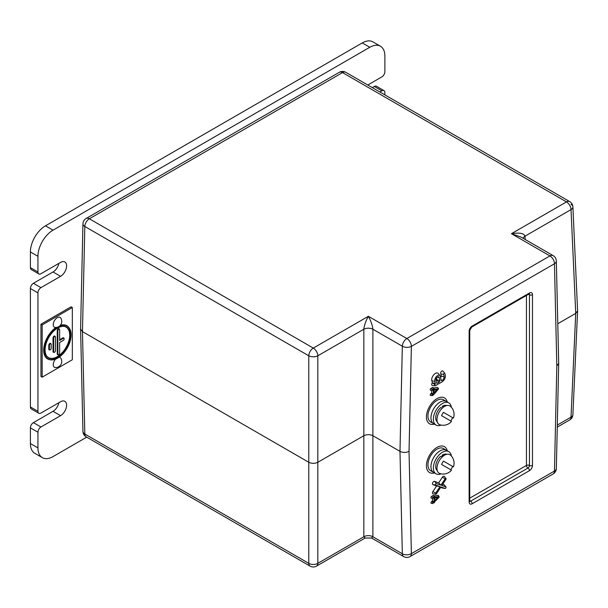 <?xml version="1.0" encoding="UTF-8"?>
<svg xmlns="http://www.w3.org/2000/svg" width="608" height="608" viewBox="0 0 608 608"><rect width="100%" height="100%" fill="white"/><g stroke="black" fill="none" stroke-linecap="round" stroke-linejoin="round"><path stroke-width="0.91" d="M441.826 380.562A1.193 0.692 -60 0 1 441.119 380.19L440.473 376.656A4.142 2.394 120 0 0 440.063 375.714A4.142 2.394 120 0 0 436.422 376.534A4.142 2.394 120 0 0 434.766 381.444L435.305 383.534A1.003 0.578 -60 0 1 435.328 383.724A1.003 0.578 -60 0 1 434.971 384.636A0.859 0.494 120 0 0 435.275 385.768L442.122 381.816A4.568 2.637 120 0 0 445.352 376.223A9.69 5.594 120 0 0 444.714 373.266A0.859 0.494 120 0 0 443.62 374.482A7.972 4.606 -60 0 1 444.144 376.922A2.858 1.649 -60 0 1 441.826 380.562L441.051 379.787M440.063 375.714L438.383 373.639A5.122 2.956 120 0 0 433.884 374.657A5.122 2.956 120 0 0 431.832 380.73L432.364 382.835A1.832 1.056 120 0 0 432.311 385.426L434.948 385.852M446.09 478.838A0.859 0.494 120 0 0 445.102 478.868L440.937 485.169L436.392 483.542A0.859 0.494 120 0 0 435.632 485.07L439.972 486.62L435.632 493.179A0.859 0.494 120 0 0 436.392 493.833L440.937 486.962L445.102 488.452A0.859 0.494 120 0 0 445.862 486.924L441.894 485.511L445.862 479.514A0.859 0.494 120 0 0 446.09 478.838M445.991 478.519L444.311 476.444A1.832 1.056 120 0 0 442.404 477.189L438.672 482.836L434.56 481.369A1.832 1.056 120 0 0 432.736 482.646A1.832 1.056 120 0 0 432.934 484.637L436.605 485.952L432.934 491.507A1.832 1.056 120 0 0 432.448 492.951A1.832 1.056 120 0 0 433.048 493.863L435.685 494.281M438.588 388.854L434.059 389.242L433.671 388.634L432.166 389.5L431.961 390.442L433.291 389.743L433.291 394.075L431.71 393.171L430.958 393.604A1.064 0.616 120 0 0 430.206 394.911A1.064 0.616 120 0 0 430.555 395.443L432.166 395.618L433.671 394.744L438.588 388.854M437.745 387.942A1.064 0.616 120 0 0 437.631 387.547A1.064 0.616 120 0 0 437.251 387.41L433.466 387.995M433.291 394.075L432.166 394.729L431.961 395.664M434.028 501.988L432.516 503.302L434.408 502.656L434.796 501.608L439.067 497.329L439.067 496.493L434.796 497.146L434.408 496.546L432.904 497.412L432.698 498.355L434.028 497.656L434.028 501.988L432.448 501.083L431.695 501.516A1.064 0.616 120 0 0 430.943 502.824A1.064 0.616 120 0 0 431.292 503.356L432.698 503.576M439.28 377.606A2.432 1.406 120 0 0 438.52 376.755A2.432 1.406 120 0 0 436.582 377.94A2.432 1.406 120 0 0 435.936 380.418L436.59 382.949A1.087 0.623 120 0 0 436.688 383.146A1.087 0.623 120 0 0 437.334 383.184L438.999 382.219A1.193 0.692 120 0 0 439.827 380.585L439.28 377.606L437.38 377.112M434.796 498.096L434.796 500.658L437.821 497.633L434.796 498.096M432.85 502.588L433.208 502.39A1.064 0.616 120 0 0 433.74 501.82M432.904 502.641L431.695 501.516M432.448 498.317L432.448 501.083M433.96 495.854A1.064 0.616 120 0 0 433.838 495.452A1.064 0.616 120 0 0 433.208 495.421L431.695 496.288A1.064 0.616 120 0 0 430.973 497.336A1.064 0.616 120 0 0 431.292 498.127L432.698 498.355M439.067 496.493L437.988 495.322L434.203 495.908M434.059 390.184L434.059 392.745L437.084 389.72L434.059 390.184M432.113 394.683L432.47 394.478A1.064 0.616 120 0 0 433.002 393.916M432.166 394.729L430.958 393.604M431.71 390.404L431.71 393.171M433.223 387.942A1.064 0.616 120 0 0 433.101 387.547A1.064 0.616 120 0 0 432.47 387.509L430.958 388.383A1.064 0.616 120 0 0 430.236 389.424A1.064 0.616 120 0 0 430.555 390.222L431.961 390.442M440.648 487.396L442.404 488.019A1.832 1.056 120 0 0 442.525 488.049A1.832 1.056 120 0 0 442.647 488.057M445.991 487.016L444.311 484.948A1.832 1.056 120 0 0 444.038 484.743L442.715 484.272M439.972 486.62L436.605 485.952M440.937 485.169L438.672 482.836M80.59 329.05L82.939 431.429A6.399 3.792 -1.3 0 0 84.816 434.028L82.46 331.611L80.59 329.05L82.939 223.866A6.399 3.595 -178.7 0 0 84.816 226.48L82.46 331.611L308.78 462.278L308.78 355.786A6.399 3.496 -0 0 0 317.824 355.786A6.399 3.694 -120 0 0 313.302 348.088L368.357 316.304C371.032 321.244 372.544 325.554 372.886 329.224L372.886 435.716L399.98 451.356C402.998 452.77 406.015 452.77 409.032 451.356L411.38 553.637A6.399 3.694 60 0 1 410.058 556.571A6.399 6.399 0 0 1 403.659 556.571A6.399 3.694 -60 0 1 402.336 553.774L399.98 451.356L402.336 346.226L372.886 329.224A6.399 3.496 180 0 0 363.835 329.224C364.177 325.554 365.682 321.244 368.357 316.304L406.858 338.527A6.399 3.694 60 0 1 411.38 346.37L409.032 451.356M572.888 414.694A6.399 3.694 -177.4 0 1 571.018 417.156A6.399 3.694 60 0 1 569.696 419.946A6.399 6.399 0 0 0 572.888 414.694L577.6 310.863L575.73 313.378L557.779 323.745M557.308 425.068L571.018 417.156L575.73 313.378L571.018 209.608A6.399 3.694 -2.6 0 0 572.888 206.842L577.6 310.863M82.939 431.429A6.399 6.399 0 0 0 86.138 436.825A6.399 3.694 -60 0 1 84.816 434.028L308.78 563.335A6.399 3.694 -60 0 0 310.103 566.124A6.399 6.399 0 0 0 316.502 566.124A6.399 3.694 -120 0 0 317.824 563.335A6.399 3.884 180 0 1 308.78 563.335L308.78 462.278C311.798 463.691 314.807 463.691 317.824 462.278L317.824 355.786L363.835 329.224L363.835 435.716L317.824 462.278L317.824 563.335L363.835 536.773L363.835 435.716C366.852 434.302 369.869 434.302 372.886 435.716L372.886 536.773L371.556 538.034L365.157 538.034L363.835 536.773A6.399 3.884 180 0 1 372.886 536.773L402.336 553.774A6.399 3.792 -1.3 0 0 411.38 553.637L554.466 471.033L556.814 366.039L554.466 263.758A6.399 3.694 -120 0 0 549.936 255.922A6.399 3.694 -60 0 1 553.136 255.603L521.041 237.074L511.442 233.692L566.496 201.909A6.399 3.694 -60 0 1 569.696 201.59A6.399 6.399 0 0 1 572.888 206.842L572.888 206.842A6.399 3.694 -2.6 0 0 571.018 204.387M523.199 238.321A6.399 3.694 177.4 0 1 525.008 236.17L525.16 239.453M556.814 366.039L558.691 363.379L556.335 260.999A6.399 6.399 0 0 0 553.136 255.603M556.335 260.999A6.399 3.792 -1.3 0 1 554.466 263.758L411.38 346.37A6.399 3.595 1.3 0 1 402.336 346.226A6.399 3.694 -60 0 1 406.858 338.527L549.936 255.922L511.442 233.692C519.468 232.461 523.99 233.29 525.008 236.17L571.018 209.608A6.399 3.694 60 0 0 566.496 201.909L342.532 72.603A6.399 3.694 -60 0 1 345.732 72.284L569.696 201.59M438.725 381.961L439.69 381.406M444.63 373.152L443.08 371.26A1.832 1.056 120 0 0 442.996 371.131A1.832 1.056 120 0 0 441.279 371.61A1.832 1.056 120 0 0 440.732 373.874A7 4.043 -60 0 1 441.188 376.01A1.877 1.087 -60 0 1 440.64 377.568M426.436 416.928A14.934 8.618 120 0 0 434.439 424.133A14.934 8.618 120 0 1 426.436 416.928A14.934 8.618 120 0 1 435.708 399.471A14.934 8.618 120 0 1 447.237 401.964A14.934 8.618 120 0 0 435.708 399.471A14.934 8.618 120 0 0 426.436 416.928M426.436 465.698A14.934 8.618 120 0 0 434.439 472.91A14.934 8.618 120 0 1 426.436 465.698A14.934 8.618 120 0 1 435.708 448.24A14.934 8.618 120 0 1 447.237 450.741A14.934 8.618 120 0 0 435.708 448.24A14.934 8.618 120 0 0 426.436 465.698M438.254 496.622A1.064 0.616 120 0 0 437.988 495.322M439.827 380.585L436.886 379.825L436.552 377.986M435.974 380.555L436.886 379.825M438.999 382.219L436.742 380.114M451.372 407.246A12.798 7.387 120 0 0 448.826 402.884L446.409 401.485A12.798 7.387 120 0 0 438.55 403.104A12.798 7.387 120 0 0 431.399 414.344A12.798 7.387 120 0 0 433.61 423.654A12.798 7.387 120 0 1 430.958 417.802A12.798 7.387 120 0 1 436.544 404.92A12.798 7.387 120 0 1 446.409 401.485L443.392 399.745A12.798 7.387 120 0 0 433.527 403.172A12.798 7.387 120 0 0 427.941 416.054A12.798 7.387 120 0 0 430.593 421.914L436.027 425.053A12.798 7.387 120 0 0 441.081 425.076M451.372 456.015A12.798 7.387 120 0 0 448.826 451.653L446.409 450.262A12.798 7.387 120 0 0 438.55 451.873A12.798 7.387 120 0 0 431.399 463.114A12.798 7.387 120 0 0 433.61 472.431A12.798 7.387 120 0 1 430.958 466.572A12.798 7.387 120 0 1 436.544 453.69A12.798 7.387 120 0 1 446.409 450.262L443.392 448.514A12.798 7.387 120 0 0 433.527 451.949A12.798 7.387 120 0 0 427.941 464.824A12.798 7.387 120 0 0 430.593 470.683L436.027 473.822A12.798 7.387 120 0 0 441.081 473.845M58.87 402.716A8.535 4.925 -60 0 1 53.025 411.312L33.417 422.636A4.264 2.462 120 0 0 30.4 427.857L30.4 443.536A21.333 12.32 120 0 0 34.816 453.302L42.362 457.657A21.333 12.32 120 0 0 53.025 456.6L86.708 437.152M58.87 263.37A8.535 4.925 -60 0 1 53.025 271.974L33.417 283.29A4.264 2.462 120 0 0 30.4 288.519L30.4 406.957A4.264 2.462 120 0 0 31.282 408.91L38.828 413.265A4.264 2.462 120 0 0 40.956 413.052L60.572 401.736A8.535 4.925 -60 0 1 64.836 401.31A8.535 4.925 -60 0 1 66.143 408.15A8.535 4.925 -60 0 1 60.572 415.667L40.956 426.991A4.264 2.462 120 0 0 37.939 432.212L37.939 447.891A21.333 12.32 120 0 0 42.362 457.657M367.787 85.021L381.862 76.897A4.264 2.462 120 0 0 384.879 71.668L384.879 55.989A21.333 12.32 120 0 0 380.456 46.231L372.917 41.876A21.333 12.32 120 0 0 362.254 42.932L45.486 225.811A21.333 12.32 120 0 0 30.4 251.94L30.4 267.619A4.264 2.462 120 0 0 31.282 269.572L38.828 273.927A4.264 2.462 120 0 0 40.956 273.714L60.572 262.39A8.535 4.925 -60 0 1 64.836 261.964A8.535 4.925 -60 0 1 66.143 268.804A8.535 4.925 -60 0 1 60.572 276.321L40.956 287.645A4.264 2.462 120 0 0 37.939 292.874L37.939 411.312A4.264 2.462 120 0 0 38.828 413.265M384.879 94.886L384.879 92.568A4.264 2.462 120 0 0 383.99 90.615L376.451 86.26A4.264 2.462 120 0 0 374.315 86.473L372.316 87.628M383.99 90.615A4.264 2.462 120 0 0 381.862 90.828L379.856 91.983M380.456 46.231A21.333 12.32 120 0 0 369.793 47.287L53.025 230.166A21.333 12.32 120 0 0 37.939 256.295L37.939 271.974A4.264 2.462 120 0 0 38.828 273.927M448.826 402.884A12.798 7.387 120 0 0 440.96 404.495A12.798 7.387 120 0 0 433.808 415.735A12.798 7.387 120 0 0 436.027 425.053M448.826 451.653A12.798 7.387 120 0 0 440.96 453.264A12.798 7.387 120 0 0 433.808 464.504A12.798 7.387 120 0 0 436.027 473.822M437.296 421.929A9.492 5.48 120 0 1 440.572 407.588L442.472 407.968M446.758 405.544A9.492 5.48 120 0 0 442.122 406.395L443.87 406.858M443.87 455.628L442.122 455.164L442.366 456.714M437.296 470.698A9.492 5.48 120 0 1 440.572 456.357L442.472 456.737M446.758 454.313A9.492 5.48 120 0 0 442.122 455.164M453.408 418.091A10.883 10.883 0 0 0 450.528 406.38A10.708 6.186 120 0 0 439.181 412.095A10.708 6.186 120 0 0 439.911 424.779A10.883 10.883 0 0 0 451.493 421.42L441.56 415.682A9.363 5.404 -60 0 1 442.419 413.964A9.363 5.404 -60 0 1 443.475 412.361L453.408 418.091L443.475 412.361M452.641 417.65A9.363 5.404 -60 0 1 451.782 419.368A9.363 5.404 -60 0 1 450.718 420.972M453.408 466.86A10.883 10.883 0 0 0 450.528 455.156A10.708 6.186 120 0 0 439.181 460.864A10.708 6.186 120 0 0 439.911 473.548A10.883 10.883 0 0 0 451.493 470.189L441.56 464.451A9.363 5.404 -60 0 1 442.419 462.734A9.363 5.404 -60 0 1 443.475 461.13L453.408 466.86L443.475 461.13M452.641 466.42A9.363 5.404 -60 0 1 451.782 468.137A9.363 5.404 -60 0 1 450.718 469.741M57.699 328.039A17.83 10.298 120 0 0 46.778 341.635A17.83 10.298 120 0 0 46.793 356.197A17.83 10.298 120 0 0 57.699 357.162A17.83 10.298 120 0 0 69.882 339.348A17.83 10.298 120 0 0 64.022 326.352A17.83 10.298 120 0 0 57.699 328.039M63.756 326.329A17.602 10.161 -60 0 1 69.228 339.325A17.602 10.161 -60 0 1 57.251 356.706A17.602 10.161 -60 0 1 46.641 355.976M57.661 327.134A18.97 10.952 120 0 0 44.749 346.081A18.97 10.952 120 0 0 50.981 359.883A18.97 10.952 120 0 0 57.699 358.082A18.97 10.952 120 0 0 69.32 343.626A18.97 10.952 120 0 0 69.304 328.138A18.97 10.952 120 0 0 59.181 326.352M55.974 327.469A19.198 11.081 120 0 0 43.989 346.644A19.198 11.081 120 0 0 50.441 359.83A19.198 11.081 120 0 0 50.715 359.852M53.641 338.132A1.262 0.73 120 0 1 54.302 336.756A1.262 0.73 120 0 1 55.305 336.657A1.262 0.73 120 0 1 55.427 337.106L55.427 350.725A1.262 0.73 -60 0 1 54.538 352.268A1.262 0.73 -60 0 1 54.089 352.389A1.262 0.73 -60 0 1 53.641 351.751L53.641 338.132L53.025 337.964L53.025 351.584A1.49 0.859 -60 0 0 53.55 352.336A1.49 0.859 -60 0 0 53.854 352.298M57.251 354.023L57.251 330.653L57.866 330.813L57.866 354.19L57.251 354.023A1.49 0.859 -60 0 0 58.079 354.738M59.652 339.735L62.829 337.896L63.285 338.344L59.652 340.45L59.652 329.787A1.262 0.73 120 0 0 58.756 329.27A1.262 0.73 120 0 0 57.866 330.813M57.866 354.19A1.262 0.73 -60 0 0 58.756 354.707A1.262 0.73 -60 0 0 59.652 353.164L59.652 342.502L63.285 340.404A1.262 0.73 120 0 0 64.174 338.861A1.262 0.73 120 0 0 63.285 338.344M55.115 336.498A1.49 0.859 120 0 0 54.994 336.216A1.49 0.859 120 0 0 53.808 336.338A1.49 0.859 120 0 0 53.025 337.964M49.423 345.45A1.262 0.73 120 0 1 50.312 343.9A1.262 0.73 120 0 1 51.201 344.417L51.201 348.285A1.262 0.73 -60 0 1 50.312 349.828A1.262 0.73 -60 0 1 49.423 349.311L49.423 345.45L48.8 345.283L48.8 349.152L49.423 349.311M49.636 349.858A1.49 0.859 -60 0 1 48.8 349.152M50.89 343.816A1.49 0.859 120 0 0 49.742 343.528A1.49 0.859 120 0 0 48.8 345.283M63.863 338.261A1.49 0.859 120 0 0 62.829 337.896M59.341 329.186A1.49 0.859 120 0 0 58.193 328.89A1.49 0.859 120 0 0 57.251 330.653M42.165 377.173L72.337 359.754L72.337 307.504L42.165 324.923L42.165 377.173L40.956 376.474L40.956 324.224L42.165 324.923M72.337 307.504L71.128 306.804L40.956 324.224M69.152 327.925A19.198 11.081 120 0 0 68.993 327.697A19.198 11.081 120 0 0 60.329 325.295M53.306 325.333A5.654 3.26 -60 0 1 55.951 318.698A5.654 3.26 -60 0 1 60.754 318.068A6.08 6.08 0 0 1 55.328 327.461A5.654 3.26 -60 0 1 53.306 325.333M59.082 357.208A5.654 3.26 -60 0 1 60.754 358.127A6.08 6.08 0 0 1 55.328 367.528A5.654 3.26 -60 0 1 53.306 365.393A5.654 3.26 -60 0 1 55.617 359.1M435.305 383.534L432.372 382.812M445.102 478.868L442.404 477.189M438.33 388.58L437.251 387.41M437.334 383.184L436.438 382.348M432.904 497.412L431.695 496.288M434.408 496.546L433.208 495.421M432.166 389.5L430.958 388.383M433.671 388.634L432.47 387.509M445.862 486.924L444.038 484.743M445.102 488.452L442.404 488.019M435.632 493.179L432.934 491.507M435.632 485.07L432.934 484.637M436.392 483.542L434.56 481.369M345.732 72.284A6.399 6.399 0 0 0 339.332 72.284A6.399 3.694 -120 0 1 342.532 72.603L89.338 218.781L313.302 348.088A6.399 3.694 -60 0 0 308.78 355.786L84.816 226.48A6.399 3.694 -60 0 1 89.338 218.781A6.399 3.694 -120 0 0 86.138 218.47A6.399 6.399 0 0 0 82.939 223.866M410.058 556.571L553.136 473.959A6.399 3.694 -120 0 0 554.466 471.033A6.399 3.595 1.3 0 0 556.335 468.563L558.691 363.47M469.748 498.172L526.444 465.439A2.136 1.231 180 0 1 529.462 465.439A2.136 1.231 -60 0 1 527.949 468.046L470.63 501.144A2.136 1.231 -60 0 1 469.756 501.326M526.444 295.465L526.444 465.439A2.136 1.231 -120 0 0 527.949 468.046A2.136 1.231 60 0 1 529.462 470.66L472.142 503.758A2.136 1.231 -120 0 0 470.63 501.144A2.136 1.231 60 0 1 469.748 500.3M469.125 331.322A2.136 1.231 -0 0 0 469.748 330.448L471.694 327.074A2.136 1.231 60 0 0 472.142 326.093A4.264 2.462 120 0 0 469.125 331.322L469.125 502.01A2.136 1.231 -0 0 0 469.748 501.144L469.748 330.448M471.694 327.074L529.013 293.976A2.136 1.231 -120 0 0 529.462 293.003L472.142 326.093M529.18 293.892A2.136 1.231 -60 0 1 529.462 294.743L529.462 465.439A2.136 1.231 -0 0 0 532.479 465.439A4.264 2.462 120 0 1 529.462 470.66M528.291 294.401A2.136 1.231 180 0 1 529.462 294.743A2.136 1.231 -0 0 0 532.479 294.743L532.479 465.439M469.125 502.01A4.264 2.462 120 0 0 472.142 503.758M532.479 294.743A4.264 2.462 120 0 0 529.462 293.003M443.62 374.482L440.732 373.874M444.144 376.922L441.188 376.01M434.766 381.444L431.832 380.73M434.971 384.636L432.364 382.835M37.939 432.212L30.4 427.857M40.956 426.991L33.417 422.636M37.939 447.891L30.4 443.536M60.572 415.667L53.025 411.312M37.939 411.312L30.4 406.957M37.939 292.874L30.4 288.519M40.956 287.645L33.417 283.29M60.572 276.321L53.025 271.974M37.939 271.974L30.4 267.619M37.939 256.295L30.4 251.94M53.025 230.166L45.486 225.811M369.793 47.287L362.254 42.932M381.862 90.828L374.315 86.473M53.641 351.751L53.025 351.584M438.528 388.649L437.631 387.547M434.735 496.561L433.838 495.452M433.998 388.649L433.101 387.547M445.155 488.467L442.525 488.049M569.696 419.946L557.262 427.128M403.659 556.571L371.556 538.034M365.157 538.034L316.502 566.124M553.136 473.959A6.399 6.399 0 0 0 556.335 468.563M339.332 72.284L86.138 218.47M310.103 566.124L86.138 436.825M444.676 373.206L442.996 371.131M50.981 359.883L50.441 359.83M55.305 336.657L54.994 336.216M54.089 352.389L53.55 352.336M69.304 328.138L68.993 327.697"/></g></svg>
